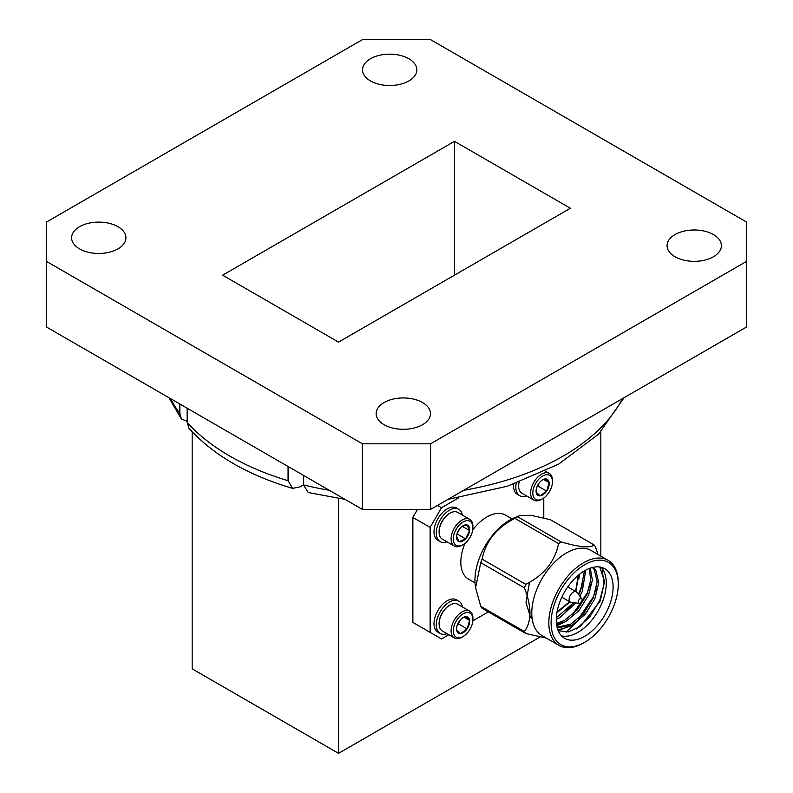 <?xml version="1.0" encoding="UTF-8"?>
<svg xmlns="http://www.w3.org/2000/svg" width="793" height="793" viewBox="0 0 793 793"><rect width="100%" height="100%" fill="white"/><g stroke="black" fill="none" stroke-linecap="round" stroke-linejoin="round"><path stroke-width="1.19" d="M192.174 431.838L192.174 668.846L338.542 753.35L338.542 498.43M600.826 556.121L600.826 431.838M417.495 509.413L412.866 517.433L412.866 622.406L424.225 628.968M187.158 408.226L187.158 422.431A235.759 136.118 0 0 0 288.067 480.687L292.587 488.359L300.032 486.902L303.501 484.9A235.759 136.118 0 0 0 329.293 490.292M179.862 404.014L179.862 413.52L181.389 418.982L187.158 421.291M288.067 480.687L288.067 466.492M187.158 422.431L189.061 428.448C213.545 455.251 248.05 475.225 292.587 488.359M303.501 475.404L303.501 484.9L308.299 492.542L344.965 499.342M222.635 275.191L338.542 342.11L570.365 208.262L454.458 141.342L222.635 275.191M454.458 275.191L454.458 141.342M430.589 443.802L430.589 509.413L746.51 327.013L746.51 222.04L430.589 39.65L362.411 39.65L46.49 222.04L46.49 261.412L362.411 443.802L430.589 443.802L746.51 261.412M430.589 509.413L362.411 509.413L362.411 443.802M46.49 261.412L46.49 327.013L362.411 509.413M370.48 80.916A27.16 15.682 0 0 0 400.078 84.316A27.16 15.682 0 0 0 416.84 69.834A27.16 15.682 0 0 0 389.68 54.152A27.16 15.682 0 0 0 362.52 69.834A27.16 15.682 0 0 0 370.48 80.916M79.558 248.873A27.16 15.682 0 0 0 109.156 252.273A27.16 15.682 0 0 0 125.928 237.791A27.16 15.682 0 0 0 98.768 222.109A27.16 15.682 0 0 0 71.608 237.791A27.16 15.682 0 0 0 79.558 248.873M384.109 424.711A27.16 15.682 0 0 0 413.708 428.111A27.16 15.682 0 0 0 430.48 413.619A27.16 15.682 0 0 0 403.32 397.937A27.16 15.682 0 0 0 376.16 413.619A27.16 15.682 0 0 0 384.109 424.711M675.031 256.754A27.16 15.682 0 0 0 704.63 260.154A27.16 15.682 0 0 0 721.392 245.661A27.16 15.682 0 0 0 694.232 229.98A27.16 15.682 0 0 0 667.072 245.661A27.16 15.682 0 0 0 675.031 256.754M338.542 753.35L539.993 637.047M458.78 497.746L441.503 507.728L430.133 527.404L412.866 517.433M441.503 507.728L437.508 505.419M430.133 527.404L430.133 632.388L412.866 622.406M430.133 632.388L441.503 638.94L448.798 634.727M472.846 620.85L488.339 611.899M543.78 517.928L543.78 497.994M462.398 606.952A18.645 10.765 120 0 0 458.78 601.144L456.5 599.835A18.645 10.765 120 0 0 437.865 610.6A18.645 10.765 120 0 0 437.865 632.13L440.135 633.438A18.645 10.765 120 0 0 446.974 633.676M513.616 484.176A18.645 10.765 120 0 0 517.413 494.346L519.683 495.655A18.645 10.765 120 0 0 526.522 495.893M446.974 541.817A18.645 10.765 -60 0 1 440.135 541.579L437.865 540.271A18.645 10.765 -60 0 1 437.865 518.741A18.645 10.765 -60 0 1 456.5 507.986L458.78 509.294A18.645 10.765 -60 0 1 461.635 512.575A18.645 10.765 -60 0 1 462.398 515.103M475.037 582.885L468.475 579.098A36.964 21.342 -60 0 1 465.045 543.304M472.717 530.002A36.964 21.342 -60 0 1 505.438 515.083L512 518.87M458.78 601.144A18.645 10.765 120 0 0 440.135 611.909A18.645 10.765 120 0 0 440.135 633.438M516.203 483.274A18.645 10.765 120 0 0 519.683 495.655M440.135 541.579A18.645 10.765 -60 0 1 440.135 520.059A18.645 10.765 -60 0 1 458.78 509.294M439.094 623.585A14.661 8.465 -60 0 1 439.094 623.278A14.661 8.465 -60 0 1 439.887 618.233A14.661 8.465 -60 0 1 449.453 605.327A14.661 8.465 -60 0 1 449.72 605.178M518.642 485.802A14.661 8.465 -60 0 1 518.642 485.494A14.661 8.465 -60 0 1 518.979 482.283M449.72 513.319A14.661 8.465 120 0 0 449.453 513.467A14.661 8.465 120 0 0 439.094 531.419A14.661 8.465 120 0 0 439.094 531.736M472.915 619.502L472.915 618.243A15.424 8.911 120 0 0 469.714 611.175L457.72 604.246A15.424 8.911 120 0 0 449.998 605.009A15.424 8.911 120 0 0 439.927 618.599A15.424 8.911 120 0 0 439.094 623.903A15.424 8.911 120 0 0 442.286 630.97L454.29 637.899A15.424 8.911 120 0 0 462.002 637.136L463.092 636.501A13.887 8.019 120 0 0 472.162 624.269A13.887 8.019 120 0 0 472.915 619.502A13.887 8.019 120 0 0 463.092 613.832A13.887 8.019 120 0 0 453.279 630.832A13.887 8.019 120 0 0 463.092 636.501M519.098 482.243A15.424 8.911 120 0 0 518.642 486.129A15.424 8.911 120 0 0 521.834 493.187L533.838 500.115A15.424 8.911 120 0 0 541.55 499.352L542.64 498.728A13.887 8.019 120 0 0 552.463 481.718A13.887 8.019 120 0 0 544.553 475.156A13.887 8.019 120 0 0 533.57 488.28A13.887 8.019 120 0 0 542.64 498.728M463.092 544.652L462.002 545.277A15.424 8.911 -60 0 1 454.29 546.04L442.286 539.111A15.424 8.911 -60 0 1 439.927 536.395A15.424 8.911 -60 0 1 439.094 532.053A15.424 8.911 -60 0 1 449.998 513.16A15.424 8.911 -60 0 1 457.72 512.397L469.714 519.326A15.424 8.911 -60 0 1 472.083 522.042A15.424 8.911 -60 0 1 472.915 526.383L472.915 527.642A13.887 8.019 -60 0 1 463.092 544.652A13.887 8.019 -60 0 1 453.358 540.41A13.887 8.019 -60 0 1 460.545 523.826A13.887 8.019 -60 0 1 472.162 523.737A13.887 8.019 -60 0 1 472.915 527.642M469.714 611.175A15.424 8.911 120 0 0 454.29 620.086A15.424 8.911 120 0 0 454.29 637.899M552.463 481.718L552.463 480.459A15.424 8.911 120 0 0 549.262 473.391A15.424 8.911 120 0 0 531.469 487.745A15.424 8.911 120 0 0 533.838 500.115M454.29 546.04A15.424 8.911 -60 0 1 454.29 528.227A15.424 8.911 -60 0 1 469.714 519.326M462.696 617.836L465.61 616.716L469.595 620.423L467.087 628.869A9.278 5.353 120 0 0 469.595 620.423A9.278 5.353 120 0 0 465.61 616.716A9.278 5.353 120 0 0 463.092 617.588A9.278 5.353 120 0 0 459.097 621.454A9.278 5.353 120 0 0 456.53 628.958A9.278 5.353 120 0 0 456.59 629.91A9.278 5.353 120 0 0 460.584 633.617A9.278 5.353 120 0 0 467.087 628.869L460.584 633.617L456.59 629.91L456.53 628.76M538.645 483.68A9.278 5.353 120 0 0 536.078 491.174A9.278 5.353 120 0 0 536.137 492.126A9.278 5.353 120 0 0 540.122 495.833A9.278 5.353 120 0 0 546.635 491.095A9.278 5.353 120 0 0 549.143 482.64A9.278 5.353 120 0 0 545.158 478.932A9.278 5.353 120 0 0 542.64 479.815A9.278 5.353 120 0 0 538.645 483.68M456.59 536.078L459.097 541.629L465.61 538.863L469.595 530.547L467.087 524.996A9.278 5.353 -60 0 1 469.595 530.547A9.278 5.353 -60 0 1 465.61 538.863A9.278 5.353 -60 0 1 459.097 541.629A9.278 5.353 -60 0 1 456.53 537.099A9.278 5.353 -60 0 1 456.59 536.078A9.278 5.353 -60 0 1 460.584 527.761A9.278 5.353 -60 0 1 463.092 525.739A9.278 5.353 -60 0 1 467.087 524.996L462.646 526.017M542.243 480.052L545.158 478.932L549.143 482.64L546.635 491.095L540.122 495.833L536.137 492.126L536.078 490.976M464.064 617.232L469.595 620.423M459.444 620.969L458.562 623.952L467.087 628.869M458.562 623.952L457.343 624.844M543.611 479.448L549.143 482.64M538.992 483.185L538.11 486.168L546.635 491.095M538.11 486.168L536.891 487.061M462.24 526.294L469.595 530.547M465.61 538.863L457.085 533.937L459.296 529.318M602.323 570.722L604.018 584.094L599.815 600.242L589.853 616.805L576.392 628.958M596.356 588.208L593.511 596.604L578.692 618.471M565.667 627.689L557.935 630.009M590.042 584.57L587.197 592.956L572.387 614.823M583.727 580.922L578.474 594.403M573.379 602.65L566.073 611.175M578.88 578.712L579.624 574.152M556.28 619.363L559.551 617.836L575.807 602.958M579.941 596.336L582.231 591.548L585.799 570.088M556.577 624.527L565.865 621.484L578.88 610.719L588.545 595.186L592.371 580.109L590.289 568.115M557.241 627.828L572.179 625.132L585.194 614.357L594.859 598.834L598.735 582.786L595.91 570.603L593.055 567.332M561.484 635.837A40.175 23.195 120 0 0 602.472 601.778A40.175 23.195 120 0 0 601.074 567.253M609.292 605.713A40.175 23.195 -60 0 1 564.596 638.306A40.175 23.195 -60 0 1 564.596 591.915A40.175 23.195 -60 0 1 604.772 568.72A40.175 23.195 -60 0 1 609.292 605.713M570.405 626.014L558.143 630.524M564.091 622.366L556.785 625.796M532.202 619.095L530.339 616.944L526.007 602.442L529.278 583.539M599.756 567.005L604.583 581.269L600.242 600.995L580.377 626.47L568.482 631.882L558.242 630.762M593.878 568.274A35.318 20.39 120 0 0 592.728 567.411M556.339 617.747L573.755 602.69M578.721 594.74L580.654 590.636L584.431 570.861M556.448 623.407L564.289 620.572L577.304 609.807L586.969 594.274L590.716 580.179L589.318 568.472M557.082 627.194L570.603 624.22L583.618 613.455L593.283 597.922L597.149 581.874L594.334 569.691L592.43 567.481M555.596 600.916A47.501 27.428 -60 0 1 593.382 561.028A47.501 27.428 -60 0 1 618.272 584.124A47.501 27.428 -60 0 1 584.689 642.3A47.501 27.428 -60 0 1 555.596 639.703A47.501 27.428 -60 0 1 555.596 600.916M618.272 584.124L618.272 582.805A49.107 28.35 120 0 0 608.102 560.324A49.107 28.35 120 0 0 553.474 600.172A49.107 28.35 120 0 0 558.996 645.393A49.107 28.35 120 0 0 583.549 642.954L584.689 642.3M608.102 560.324L591.063 550.481A49.107 28.35 120 0 0 536.425 590.329A49.107 28.35 120 0 0 541.946 635.55L558.996 645.393M598.081 554.545L595.444 546.873A56.908 32.86 -60 0 0 594.076 544.92C590.488 548.201 579.564 547.22 561.305 541.996A56.908 32.86 -60 0 0 558.569 543.582C554.971 561.464 544.048 575.054 525.789 584.352A56.908 32.86 -60 0 0 525.085 586.116A56.908 32.86 -60 0 0 524.421 587.881C531.786 606.734 531.786 621.306 524.421 631.575A56.908 32.86 -60 0 0 525.789 633.528L546.347 638.087M566.063 632.199L587.881 610.997M525.789 633.528L482.114 608.31A56.908 32.86 -60 0 1 480.746 606.358L524.421 631.575M524.421 587.881L480.746 562.653L475.592 587.742L480.746 606.358M558.569 543.582L514.885 518.354C496.626 527.652 485.703 541.242 482.114 559.134L525.789 584.352M594.076 544.92L550.401 519.702L530.785 515.262L519.465 515.718L517.621 516.778L561.305 541.996M519.465 515.718L514.885 517.561A49.107 28.35 120 0 0 475.344 586.037L475.592 587.742M480.746 562.653A56.908 32.86 -60 0 1 482.114 559.134M514.885 518.354A56.908 32.86 -60 0 1 517.621 516.778M579.138 603.374L571.138 602.363A5.947 3.43 -60 0 1 570.345 602.105A5.947 3.43 -60 0 1 569.681 596.633A5.947 3.43 -60 0 1 576.293 591.806A5.947 3.43 -60 0 1 576.917 592.351L581.794 598.774A2.736 1.576 -60 0 1 581.507 601.679A2.736 1.576 -60 0 1 579.138 603.374A2.736 1.576 -60 0 1 578.464 600.737A2.736 1.576 -60 0 1 581.794 598.774M170.525 398.621A235.759 136.118 0 0 0 179.862 413.52M463.707 490.292A235.759 136.118 0 0 0 622.475 398.621M578.246 575.282L575.579 591.39M569.632 601.689L557.013 612.057M168.949 397.719L181.389 418.982M624.051 397.719L598.566 434.158L558.639 464.143L507.272 486.268L448.035 499.342M439.094 623.278L439.094 623.903M449.453 605.327L449.998 605.009M518.642 485.494L518.642 486.129M439.094 531.419L439.094 532.053M449.453 513.467L449.998 513.16M549.262 473.391L545.356 471.141M578.761 574.856L575.847 591.548M569.899 601.847L556.904 612.711M576.293 591.806L567.788 586.899M570.345 602.105L561.85 597.198"/></g></svg>

